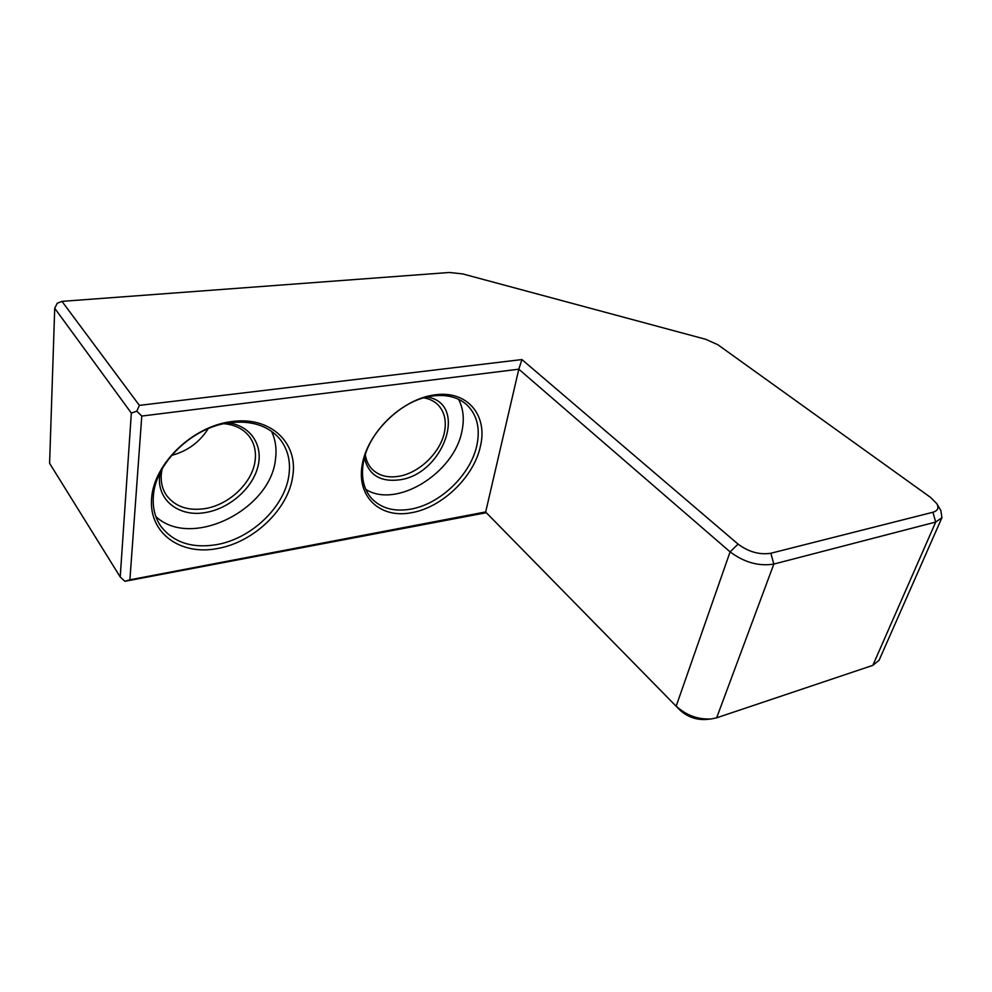 <?xml version="1.0" encoding="UTF-8"?>
<svg xmlns="http://www.w3.org/2000/svg" width="992" height="992" viewBox="0 0 992 992"><rect width="100%" height="100%" fill="white"/><g stroke="black" fill="none" stroke-linecap="round" stroke-linejoin="round"><path stroke-width="1.49" d="M433.058 395.92C402.132 399.168 367.784 432.227 363.258 463.177C361.014 477.673 363.742 489.378 371.467 498.294C381.064 508.338 394.122 511.959 410.663 509.156C440.225 504.184 470.828 474.598 476.892 445.21C480.351 428.507 477.127 415.152 467.207 405.158C458.676 397.358 447.293 394.27 433.058 395.92M365.788 489.403C396.589 509.045 454.522 472.886 461.999 430.813C464.479 418.872 463.314 408.344 458.49 399.255M423.832 397.842C429.387 398.796 434.012 401.028 437.683 404.538C444.391 411.432 446.66 420.571 444.49 431.942C440.609 452.501 419.12 473.246 398.462 476.346C387.202 478.057 378.274 475.528 371.665 468.72C368.243 464.963 366.135 460.276 365.341 454.696M171.554 455.415C187.426 451.162 199.628 442.234 208.184 428.668M224.043 423.696C234.558 424.688 242.718 428.618 248.546 435.513C254.064 442.407 256.271 450.653 255.155 460.238C252.811 482.348 229.375 504.903 204.823 508.636C188.083 511.041 175.386 506.726 166.73 495.678C162.49 489.602 160.679 482.472 161.274 474.263L162.068 469.042M738.073 544.112C748.563 551.899 759.438 554.962 770.71 553.288L932.902 512.256C937.824 510.793 939.114 507.929 936.795 503.651L930.707 497.513L717.836 344.72L705.684 339.289L462.706 273.916L449.401 272.478L61.975 301.37L139.388 405.381L521.916 359.563L738.073 544.112L730.1 551.862C744.062 562.34 758.57 566.432 773.636 564.126L935.716 522.052L941.929 517.688L940.838 510.471L936.795 503.651M941.929 517.688L879.086 660.275L872.848 665.347L716.46 717.886L710.855 719.002C697.636 719.522 686.08 715.22 676.184 706.118L730.1 551.862L518.816 369.198L521.916 359.563M434.918 394.866C402.566 398.71 367.338 432.611 362.167 464.975C356.5 497.414 380.655 518.779 411.531 512.715C442.258 507.482 474.064 476.743 480.426 446.189C488.002 415.536 467.455 390.092 434.918 394.866M231.607 421.588C192.733 426.225 153.859 463.5 151.59 498.43C148.726 533.436 180.78 555.718 217.397 548.551C253.94 542.277 288.635 508.846 292.764 475.999C298.356 443.04 270.605 415.933 231.607 421.588M230.094 422.666C192.907 426.647 155.012 462.979 153.351 496.36C152.545 507.743 154.988 517.638 160.692 526.058C173.265 542.426 191.865 548.626 216.504 544.658C251.658 538.693 285.051 506.515 288.957 474.92C290.842 460.697 287.63 448.52 279.335 438.402C267.939 425.63 251.534 420.385 230.094 422.666M427.118 396.998C468.832 403.632 443.436 474.635 399.317 479.868C380.221 482.186 368.578 474.883 364.399 457.957M228.495 422.89C251.224 425.878 263.649 445.929 257.722 467.368C251.968 488.833 229.326 508.536 205.704 512.492C179.701 517.427 157.096 500.762 159.588 476.222L159.972 473.048M155.843 516.547C191.332 549.754 271.2 509.479 275.528 458.812C276.83 448.806 275.491 439.63 271.51 431.284M710.855 719.002L705.56 719.51C695.714 719.894 687.109 716.695 679.718 709.888L486.316 512.715L124.856 581.312L120.218 576.972L131.341 413.094L54.721 308.289L49.6 463.326L120.218 576.972M131.341 413.094L136.797 411.172L139.388 405.381M136.797 411.172L141.782 416.057L129.902 579.812L124.856 581.312M129.902 579.812L485.683 511.934L518.816 369.198L141.782 416.057M54.721 308.289L57.201 303.267L61.975 301.37M679.718 709.888L486.316 512.715M932.902 512.256L935.716 522.052L872.848 665.347M770.858 553.251L773.834 564.076L716.646 717.824"/></g></svg>
